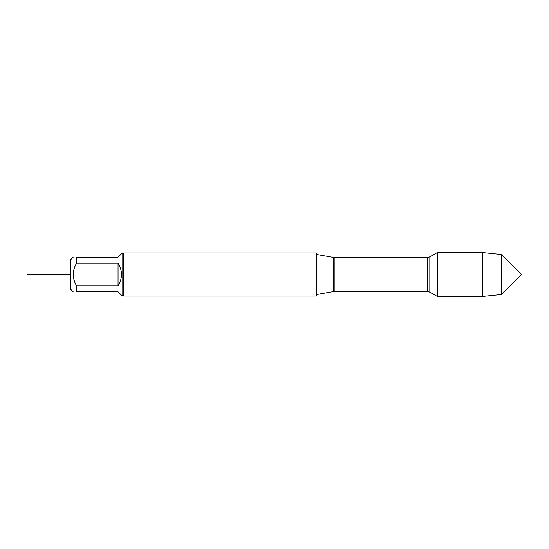 <?xml version="1.0" encoding="UTF-8"?>
<svg xmlns="http://www.w3.org/2000/svg" width="549" height="549" viewBox="0 0 549 549"><rect width="100%" height="100%" fill="white"/><g stroke="black" fill="none" stroke-linecap="round" stroke-linejoin="round"><path stroke-width="0.82" d="M316.409 296.069L316.409 252.931L123.662 252.931L123.662 296.069L316.409 296.069M437.313 274.5L437.313 296.46L429.826 292.137L429.826 256.863L437.313 252.54L437.313 274.5M73.182 291.759L70.595 289.172L70.595 259.828L73.182 257.241M122.798 253.789L122.798 295.211L121.501 295.211L118.049 291.759L76.634 291.759C72.159 291.759 72.159 291.759 76.634 291.759L76.634 285.947C72.159 278.316 72.159 270.684 76.634 263.053L76.634 257.241C72.159 257.241 72.159 257.241 76.634 257.241L118.049 257.241L121.501 253.789L122.798 253.789L123.662 252.931M118.049 285.947C122.612 278.316 122.612 270.684 118.049 263.053L118.049 285.947L76.634 285.947M118.049 263.053L76.634 263.053M501.546 254.496L521.55 274.5L501.546 294.504L501.546 254.496L482.612 252.54L482.612 296.46L437.313 296.46M70.595 274.5L27.45 274.5L70.595 274.5M316.409 294.559L333.36 291.574L333.36 257.426L316.409 254.441M427.451 257.502L334.183 257.502L334.183 291.498L427.451 291.498L427.451 257.502L429.826 256.863M427.451 291.498L429.826 292.137M333.36 291.574L334.183 291.498M334.183 257.502L333.36 257.426M122.798 295.211L123.662 296.069M482.612 252.54L437.313 252.54M501.546 294.504L482.612 296.46"/></g></svg>
